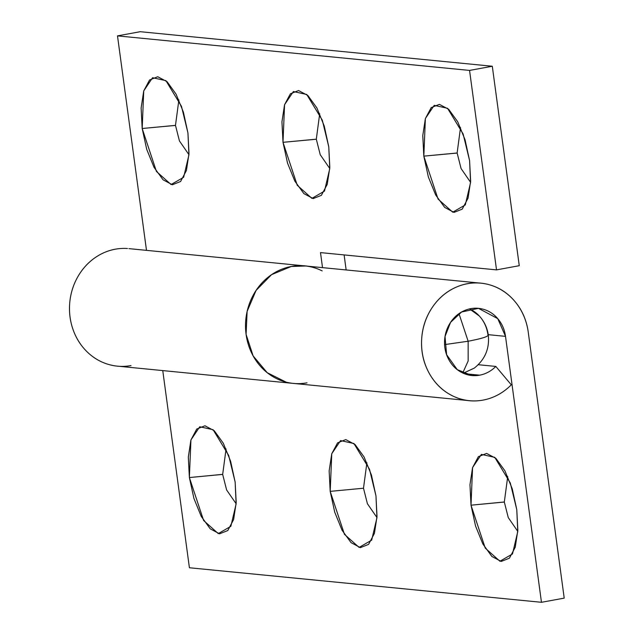 <?xml version="1.0" encoding="UTF-8"?>
<svg xmlns="http://www.w3.org/2000/svg" width="634" height="634" viewBox="0 0 634 634"><rect width="100%" height="100%" fill="white"/><g stroke="black" fill="none" stroke-linecap="round" stroke-linejoin="round"><path stroke-width="0.95" d="M460.522 127.521L457.13 153L423.821 156.138L425.382 118.526L434.211 105.355L447.556 108.287L463.129 134.004L469.588 160.624L470.642 181.126L468.05 198.165L462.21 209.149L454.015 212.398L444.696 207.429L435.693 194.995L428.362 176.981L423.821 156.138L422.775 135.636L425.366 118.598L431.207 107.614L439.402 104.364L448.721 109.333L457.724 121.776L465.055 139.781L469.588 160.624L470.579 182.489L465.301 204.901L452.731 212.192L438.07 199.092L423.821 156.138L457.138 153.056M319.702 113.7L316.303 139.179L283.002 142.317L284.563 104.705L293.391 91.542L306.737 94.474L322.302 120.191L328.769 146.811L329.823 167.313L327.231 184.351L321.39 195.327L313.188 198.585L303.876 193.616L294.865 181.173L287.543 163.16L283.002 142.317L281.948 121.815L284.539 104.776L290.38 93.8L298.582 90.543L307.894 95.52L316.905 107.954L324.236 125.968L328.769 146.811L329.759 168.676L324.481 191.088L311.912 198.379L297.251 185.279L283.002 142.317L316.311 139.234M178.883 99.887L175.483 125.366L142.182 128.504L143.736 90.892L152.572 77.72L165.91 80.653L181.482 106.369L187.949 132.989L189.003 153.491L186.412 170.53L180.571 181.514L172.369 184.763L163.057 179.794L154.046 167.36L146.716 149.347L142.182 128.504L141.128 108.002L143.72 90.963L149.561 79.979L157.763 76.73L167.075 81.699L176.078 94.141L183.408 112.147L187.949 132.989L188.932 154.855L183.654 177.266L171.085 184.557L156.432 171.457L142.182 128.504L175.491 125.421M127.458 248.512A59.033 53.589 95.6 0 0 69.788 302.22A59.033 53.589 95.6 0 0 116.054 365.992M307.022 382.833A59.033 53.589 -84.4 0 1 291.973 383.253A59.033 53.589 -84.4 0 1 245.517 326.145A59.033 53.589 -84.4 0 1 291.291 266.486A59.033 53.589 -84.4 0 1 304.185 265.836A59.033 53.589 -84.4 0 1 322.191 270.916C312.364 265.987 302.061 264.505 291.291 266.486A59.033 53.589 95.6 0 0 245.517 325.686A59.033 53.589 95.6 0 0 291.149 383.134M344.111 254.923L346.148 269.949L344.111 254.923M140.241 31.7L492.293 66.245L519.262 265.701L492.293 66.245L140.241 31.7L117.496 35.876L469.556 70.422L492.293 66.245L469.556 70.422L117.496 35.876L146.494 250.359L117.496 35.876L140.241 31.7M457.122 152.937L461.069 168.549L470.586 182.323M175.475 125.302L179.422 140.914L188.948 154.688M322.524 267.635L320.495 252.601L496.525 269.878L469.556 70.422L496.525 269.878L519.262 265.701L496.525 269.878L320.495 252.601L322.524 267.635M121.91 248.449C113.415 248.837 105.418 251.31 97.913 255.859C90.416 260.4 84.211 266.542 79.313 274.276C74.408 282.003 71.333 290.507 70.073 299.771C68.821 309.035 69.518 318.078 72.181 326.898C74.836 335.711 79.171 343.366 85.178 349.849C91.185 356.332 98.222 360.96 106.29 363.726C114.358 366.492 122.592 367.102 131 365.564M303.876 265.812A59.033 53.589 95.6 0 0 291.291 266.486L271.582 274.641L256.073 290.412L247.125 311.397L246.095 334.403L253.14 355.928L267.199 372.681L286.116 382.136L267.199 372.681L253.14 355.928L246.095 334.403L247.125 311.397L256.073 290.412L271.582 274.641L291.291 266.486L305.81 265.995M316.303 139.179L320.249 154.736L329.767 168.501M507.715 476.57L504.323 502.041L471.014 505.187L472.576 467.575L481.404 454.404L494.75 457.336L510.322 483.053L516.781 509.673L512.248 488.83L504.918 470.816L495.907 458.382L486.595 453.413L478.393 456.662L472.552 467.646L469.968 484.685L471.014 505.187L475.555 526.03L482.886 544.035L491.889 556.478L501.209 561.447L509.403 558.197L515.244 547.213L517.835 530.175L516.781 509.673L517.772 531.538L512.494 553.95L499.925 561.241L485.264 548.141L471.014 505.187L504.315 501.985M366.896 462.749L363.496 488.228L330.195 491.366L331.756 453.754L340.585 440.59L353.93 443.523L369.495 469.231L375.962 495.859L371.429 475.017L364.098 457.003L355.088 444.561L345.776 439.592L337.573 442.849L331.733 453.825L329.141 470.864L330.195 491.366L334.736 512.209L342.059 530.222L351.07 542.656L360.381 547.633L368.584 544.376L374.425 533.4L377.016 516.361L375.962 495.859L376.953 517.716L371.675 540.136L359.106 547.419L344.444 534.327L330.195 491.366L363.496 488.228L367.435 503.776L376.961 517.55M226.069 448.935L222.677 474.406L189.376 477.553L190.929 439.941L199.765 426.769L213.103 429.701L228.676 455.418L235.143 482.038L230.602 461.195L223.271 443.182L214.268 430.748L204.956 425.779L196.754 429.028L190.913 440.012L188.322 457.051L189.376 477.553L193.909 498.395L201.24 516.401L210.25 528.843L219.562 533.812L227.764 530.563L233.605 519.579L236.197 502.54L235.143 482.038L236.125 503.903L230.847 526.315L218.278 533.606L203.625 520.506L189.376 477.553L222.669 474.351M478.258 364.708L495.812 366.428C491.191 371.08 485.818 373.997 479.684 375.169L464.318 373.664L479.684 375.169L471.894 375.502L457.265 369.638L446.605 354.691L445.036 336.495L450.568 322.357L461.56 312.023L478.48 308.354L497.761 318.656L505.512 336.361L541.468 602.3L189.407 567.755L162.756 370.589L189.407 567.755L541.468 602.3L564.212 598.124L528.249 332.184C526.664 320.416 522.226 310.192 514.943 301.507C507.652 292.821 498.752 287.131 488.228 284.452C477.703 281.773 467.337 282.542 457.122 286.774C446.907 290.998 438.569 297.972 432.103 307.688C425.636 317.396 422.141 328.214 421.61 340.141C421.071 352.06 423.591 363.084 429.17 373.196C434.75 383.308 442.437 390.813 452.248 395.711C462.051 400.609 472.322 402.075 483.053 400.102A59.033 53.589 -84.4 0 1 466.973 400.379A59.033 53.589 -84.4 0 1 422.062 334.871A59.033 53.589 -84.4 0 1 481.808 283.271A59.033 53.589 -84.4 0 1 528.249 332.184L564.212 598.124L541.468 602.3L505.512 336.361L488.243 334.665L505.512 336.361C504.601 329.64 502.065 323.792 497.904 318.831C493.743 313.862 488.656 310.62 482.64 309.083C476.625 307.553 470.697 307.997 464.865 310.414C459.024 312.824 454.261 316.81 450.568 322.357C446.875 327.913 444.878 334.094 444.569 340.902C444.268 347.717 445.71 354.018 448.896 359.795C452.082 365.572 456.472 369.868 462.075 372.665C467.678 375.463 473.55 376.295 479.684 375.169A33.737 30.622 -84.4 0 0 495.812 366.428L478.258 364.708M222.685 474.47L226.615 489.963L236.133 503.737M504.331 502.096L508.262 517.598L517.78 531.371M511.281 384.806A59.033 53.589 -84.4 0 1 483.053 400.102A59.033 53.589 95.6 0 0 511.281 384.806L495.812 366.428L511.281 384.806M488.299 335.093C487.284 327.873 484.313 321.525 479.375 316.049L469.54 308.924A33.737 30.622 -84.4 0 1 487.911 334.633L488.299 335.093C489.67 348.605 484.994 359.621 474.264 368.124L463.232 373.204M487.911 334.633C489.377 336.226 482.791 338.421 468.146 341.235L468.161 360.96L462.725 372.974L468.161 360.96L468.146 341.235L458.984 313.656L468.146 341.235L444.592 344.611L468.146 341.235C482.791 338.421 489.377 336.226 487.911 334.633M128.9 248.631L302.743 265.694M117.369 366.135L292.512 383.324M293.391 383.411L469.422 400.68M479.003 282.986L304.922 265.908"/></g></svg>
